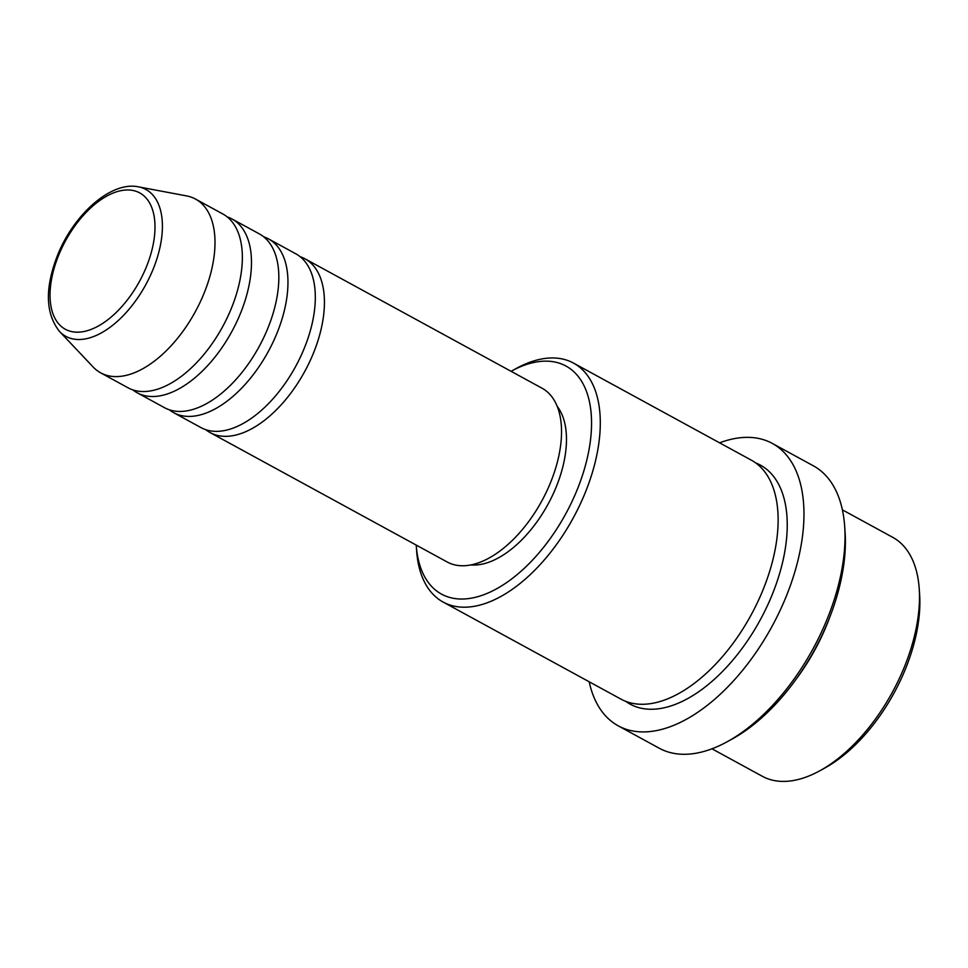 <?xml version="1.0" encoding="UTF-8"?>
<svg xmlns="http://www.w3.org/2000/svg" width="968" height="968" viewBox="0 0 968 968"><rect width="100%" height="100%" fill="white"/><g stroke="black" fill="none" stroke-linecap="round" stroke-linejoin="round"><path stroke-width="1.45" d="M300.189 256.726A98.99 53.772 118.6 0 1 304.968 258.807A98.99 53.772 118.6 0 1 312.918 354.409A98.99 53.772 118.6 0 1 210.117 432.587A98.99 53.772 118.6 0 1 205.785 429.695M263.707 236.809A98.99 53.772 118.6 0 1 268.499 238.89L295.857 253.834A98.99 53.772 118.6 0 1 303.807 349.424A98.99 53.772 118.6 0 1 200.993 427.602L173.635 412.671A98.99 53.772 118.6 0 1 169.303 409.779M268.499 238.89A98.99 53.772 118.6 0 1 276.449 334.492A98.99 53.772 118.6 0 1 173.635 412.671M227.238 216.905A98.99 53.772 118.6 0 1 232.017 218.986L259.376 233.917A98.99 53.772 118.6 0 1 267.325 329.519A98.99 53.772 118.6 0 1 164.524 407.697L137.166 392.766A98.99 53.772 118.6 0 1 132.822 389.874M232.017 218.986A98.99 53.772 118.6 0 1 239.967 314.588A98.99 53.772 118.6 0 1 137.166 392.766M195.536 199.069L222.894 214.013A98.99 53.772 118.6 0 1 230.844 309.603A98.99 53.772 118.6 0 1 128.042 387.793L100.684 372.849A98.99 53.772 118.6 0 1 93.218 367.078L59.52 331.455A83.647 45.435 118.6 0 0 152.69 270.278A83.647 45.435 118.6 0 0 138.448 186.848L186.642 195.923A98.99 53.772 118.6 0 1 195.536 199.069A98.99 53.772 118.6 0 1 203.486 294.671A98.99 53.772 118.6 0 1 100.684 372.849M919.213 588.604L919.6 594.195A129.93 70.567 118.6 0 1 904.741 670.715A129.93 70.567 118.6 0 1 824.663 768.12L819.751 770.818A136.113 73.931 -61.4 0 0 903.64 668.767A136.113 73.931 -61.4 0 0 919.213 588.604A136.113 73.931 -61.4 0 0 892.714 537.325L842.39 509.858M711.964 748.796L762.288 776.263A136.113 73.931 -61.4 0 0 819.751 770.818M416.216 545.081A129.93 70.567 -61.4 0 0 416.228 545.178A129.93 70.567 -61.4 0 0 481.338 595.586A129.93 70.567 -61.4 0 0 576.444 491.526A129.93 70.567 -61.4 0 0 511.152 371.252A129.93 70.567 -61.4 0 0 511.068 371.301M511.152 371.252L516.065 368.554A136.113 73.931 118.6 0 1 573.54 363.109A136.113 73.931 118.6 0 1 584.466 494.551A136.113 73.931 118.6 0 1 443.114 602.048A136.113 73.931 118.6 0 1 416.615 550.768L416.228 545.178M844.689 526.435L845.076 532.025A154.674 84.01 118.6 0 1 827.398 623.114A154.674 84.01 118.6 0 1 732.062 739.08L727.149 741.766A160.857 87.374 -61.4 0 0 826.297 621.166A160.857 87.374 -61.4 0 0 844.689 526.435A160.857 87.374 -61.4 0 0 813.374 465.826L772.343 443.429A160.857 87.374 118.6 0 1 785.254 598.769A160.857 87.374 118.6 0 1 618.201 725.818A160.857 87.374 118.6 0 1 589.185 681.787M618.201 725.818L659.232 748.216A160.857 87.374 -61.4 0 0 727.149 741.766M829.479 617.959A136.113 73.931 118.6 0 1 826.127 626.465A136.113 73.931 118.6 0 1 795.902 679.475M573.54 363.109L751.362 460.175A136.113 73.931 118.6 0 1 762.3 591.617A136.113 73.931 118.6 0 1 620.936 699.114L443.114 602.048M304.968 258.807L542.068 388.228A98.99 53.772 118.6 0 1 550.03 483.819A98.99 53.772 118.6 0 1 447.216 562.009L210.117 432.587M557.253 406.427A92.807 50.409 118.6 0 1 555.68 488.259A92.807 50.409 118.6 0 1 470.738 564.925M719.611 442.836A160.857 87.374 118.6 0 1 772.343 443.429M59.072 254.245A77.67 42.181 -61.4 0 0 73.06 331.855A77.67 42.181 -61.4 0 0 145.962 267.906A77.67 42.181 -61.4 0 0 131.975 190.297A77.67 42.181 -61.4 0 0 59.072 254.245M755.766 462.958A136.113 73.931 118.6 0 1 771.411 596.591A136.113 73.931 118.6 0 1 625.655 701.304M138.448 186.848C111.272 181.016 74.367 213.843 57.911 254.354C44.722 287.665 45.254 313.366 59.52 331.455"/></g></svg>
